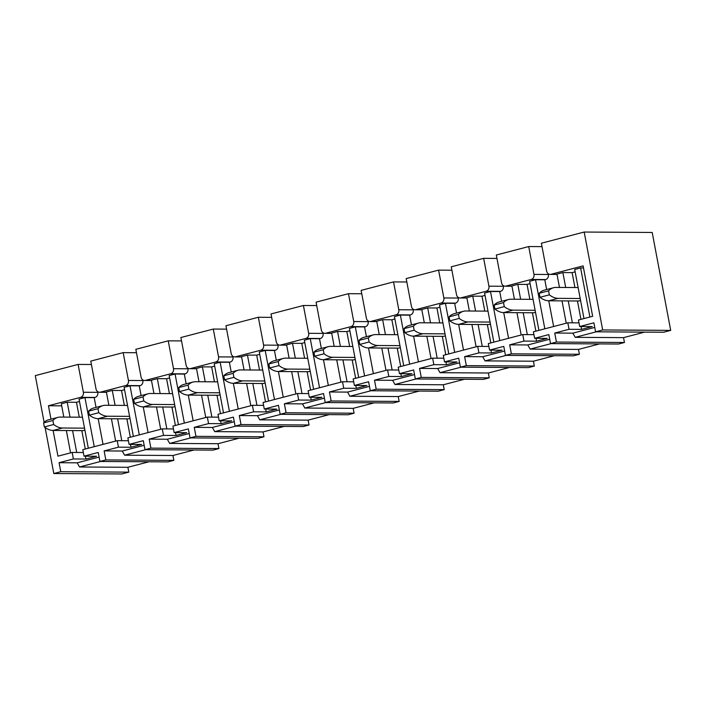 <?xml version="1.0" encoding="UTF-8"?>
<svg xmlns="http://www.w3.org/2000/svg" width="706" height="706" viewBox="0 0 706 706"><rect width="100%" height="100%" fill="white"/><g stroke="black" fill="none" stroke-linecap="round" stroke-linejoin="round"><path stroke-width="1.06" d="M584.18 232.036L652.203 232.468L670.7 330.382L663.605 332.244L595.582 331.811L602.677 329.958L584.18 232.036L541.37 243.235L546.629 271.078A4.254 3.636 -89.6 0 0 550.15 274.405A4.254 3.636 -89.6 0 0 550.962 274.299L583.13 265.888L592.652 316.297L578.461 320.012L579.688 326.525L592.263 326.604L581.612 329.384L581.073 326.534M670.7 330.382L602.677 329.958M618.544 344.025L550.521 343.601L556.434 342.048L624.457 342.481L618.544 344.025M573.484 355.815L505.461 355.383L511.373 353.838L579.397 354.271L573.484 355.815M466.322 365.629L460.4 367.173L528.423 367.605L534.336 366.052L466.322 365.629L464.619 356.627L482.727 356.742L485.066 360.898L506.14 355.392M483.363 379.387L415.349 378.963L421.261 377.41L489.276 377.842L483.363 379.387M438.302 391.177L370.288 390.745L376.201 389.2L444.215 389.624L438.302 391.177M393.242 402.958L325.228 402.535L331.14 400.982L399.155 401.414L393.242 402.958M354.094 413.204L348.182 414.749L280.167 414.316L286.08 412.772L354.094 413.204L353.185 408.35L374.259 402.844M309.043 424.986L303.121 426.539L235.107 426.106L241.02 424.562L309.043 424.986L308.125 420.141L329.199 414.625M195.959 436.343L190.046 437.896L258.069 438.32L263.982 436.776L195.959 436.343L194.256 427.342L212.374 427.457L214.712 431.622L235.786 426.106M213.009 450.11L144.986 449.678L150.899 448.133L218.922 448.566L213.009 450.11M173.861 460.347L167.949 461.892L99.925 461.468L105.838 459.924L173.861 460.347L172.944 455.502L194.018 449.987M148.957 461.777L127.883 467.284L128.801 472.137L60.778 471.705L53.797 473.532L45.105 427.518M128.801 472.137L121.82 473.964L53.797 473.532M579.397 354.271L578.479 349.417L599.553 343.91M534.336 366.052L533.418 361.207L554.492 355.692M489.276 377.842L488.358 372.997L509.432 367.482M444.215 389.624L443.306 384.779L464.372 379.272M399.155 401.414L398.246 396.569L419.32 391.053M263.982 436.776L263.064 431.931L284.139 426.415M218.922 448.566L218.004 443.712L239.078 438.205M624.457 342.481L623.539 337.636L644.613 332.12M123.171 352.629L90.765 361.11L96.025 388.944A4.254 3.636 -89.6 0 0 99.546 392.271A4.254 3.636 -89.6 0 0 100.358 392.174L125.668 385.547A4.254 3.636 -89.6 0 0 128.43 380.463L123.171 352.629L136.47 352.718M168.231 340.839L135.826 349.32L141.085 377.154A4.254 3.636 -89.6 0 0 144.606 380.49A4.254 3.636 -89.6 0 0 145.418 380.384L170.728 373.765A4.254 3.636 -89.6 0 0 173.491 368.682L168.231 340.839L181.53 340.927M213.291 329.058L180.886 337.53L186.146 365.373A4.254 3.636 -89.6 0 0 189.667 368.7A4.254 3.636 -89.6 0 0 190.479 368.594L215.789 361.975A4.254 3.636 -89.6 0 0 218.551 356.892L213.291 329.058L226.591 329.137M258.352 317.268L225.946 325.748L231.206 353.582A4.254 3.636 -89.6 0 0 234.727 356.909A4.254 3.636 -89.6 0 0 235.539 356.812L260.849 350.194A4.254 3.636 -89.6 0 0 263.612 345.11L258.352 317.268L271.651 317.356M303.412 305.486L271.007 313.958L276.267 341.792A4.254 3.636 -89.6 0 0 279.788 345.128A4.254 3.636 -89.6 0 0 280.6 345.022L305.91 338.403A4.254 3.636 -89.6 0 0 308.672 333.32L303.412 305.486L316.712 305.566M348.473 293.696L316.067 302.168L321.327 330.011A4.254 3.636 -89.6 0 0 324.848 333.338A4.254 3.636 -89.6 0 0 325.66 333.241L350.97 326.613A4.254 3.636 -89.6 0 0 353.732 321.53L348.473 293.696L361.772 293.775M393.533 281.906L361.128 290.387L366.388 318.221A4.254 3.636 -89.6 0 0 369.909 321.557A4.254 3.636 -89.6 0 0 370.721 321.451L396.031 314.832A4.254 3.636 -89.6 0 0 398.793 309.749L393.533 281.906L406.824 281.994M438.594 270.124L406.188 278.596L411.448 306.439A4.254 3.636 -89.6 0 0 414.969 309.766A4.254 3.636 -89.6 0 0 415.781 309.66L441.091 303.042A4.254 3.636 -89.6 0 0 443.853 297.958L438.594 270.124L451.884 270.204M483.654 258.334L451.249 266.815L456.508 294.649A4.254 3.636 -89.6 0 0 460.03 297.976A4.254 3.636 -89.6 0 0 460.841 297.879L486.152 291.26A4.254 3.636 -89.6 0 0 488.914 286.177L483.654 258.334L496.945 258.422M528.715 246.553L496.309 255.025L501.569 282.859A4.254 3.636 -89.6 0 0 505.09 286.195A4.254 3.636 -89.6 0 0 505.902 286.089L531.212 279.47A4.254 3.636 -89.6 0 0 533.974 274.387L528.715 246.553L542.005 246.632M61.696 405.835L48.44 405.756L80.608 397.337A4.254 3.636 -89.6 0 0 83.37 392.254L78.11 364.42L35.3 375.618L44.134 422.356M78.11 364.42L91.409 364.499M546.638 289.531L544.794 279.779L545.623 279.558A4.254 3.636 -89.6 0 0 548.385 274.475L548.253 273.769M553.628 326.507L548.774 300.8L578.717 300.985L580.561 300.509M596.261 331.82L575.187 337.327L572.848 333.161L594.761 327.434M581.612 329.384L569.045 329.305L554.74 333.047L572.848 333.161M595.582 331.811L593.887 322.81L579.688 326.525M569.045 329.305L567.818 322.801L578.999 322.871M580.95 319.359L577.473 300.985M574.931 287.536L572.116 272.631L575.152 271.836M623.539 337.636L575.187 337.327M554.74 333.047L556.434 342.048M551.201 343.601L530.127 349.117L527.788 344.952L549.7 339.224M550.521 343.601L548.827 334.6L534.627 338.306L547.203 338.386L536.56 341.175L523.984 341.095L509.679 344.837L527.788 344.952M523.984 341.095L522.758 334.582L533.939 334.653M536.56 341.175L536.013 338.315M567.818 322.801L533.401 331.802L534.627 338.306M535.889 331.149L532.412 312.767M529.871 299.318L527.055 284.421L530.091 283.627M508.567 338.298L503.713 312.59L533.657 312.776L535.501 312.29M578.479 349.417L530.127 349.117M509.679 344.837L511.373 353.838M504.64 351.006L482.727 356.742M505.461 355.383L503.766 346.381L489.567 350.097L502.142 350.176L491.5 352.956L478.924 352.876L464.619 356.627M478.924 352.876L477.697 346.372L488.879 346.443M491.5 352.956L490.952 350.105M522.758 334.582L488.34 343.584L489.567 350.097M490.829 342.94L487.352 324.557M484.81 311.108L481.995 296.202L485.031 295.408M463.507 350.079L458.653 324.372L488.596 324.566L490.449 324.08M533.418 361.207L485.066 360.898M461.08 367.173L440.006 372.689L437.667 368.523L459.58 362.796M460.4 367.173L458.706 358.171L444.515 361.887L457.082 361.966L446.439 364.746L433.863 364.667L419.558 368.408L437.667 368.523M433.863 364.667L432.637 358.154L443.818 358.224M446.439 364.746L445.901 361.896M477.697 346.372L443.28 355.374L444.515 361.887M445.768 354.721L442.291 336.338M439.75 322.898L436.935 307.993L439.97 307.198M418.446 361.869L413.592 336.162L443.536 336.347L445.389 335.871M488.358 372.997L440.006 372.689M419.558 368.408L421.261 377.41M416.019 378.963L394.945 384.479L392.615 380.313L414.519 374.577M415.349 378.963L413.645 369.953L399.455 373.668L412.022 373.748L401.379 376.536L388.812 376.457L374.498 380.199L392.615 380.313M388.812 376.457L387.576 369.944L398.758 370.015M401.379 376.536L400.84 373.677M432.637 358.154L398.219 367.164L399.455 373.668M400.708 366.511L397.231 348.129M394.698 334.679L391.874 319.774L394.91 318.988M373.386 373.659L368.532 347.952L398.475 348.137L400.328 347.652M443.306 384.779L394.945 384.479M374.498 380.199L376.201 389.2M370.959 390.753L349.885 396.26L347.555 392.095L369.459 386.367M370.288 390.745L368.585 381.743L354.394 385.458L366.961 385.538L356.318 388.318L343.751 388.238L329.437 391.98L347.555 392.095M343.751 388.238L342.516 381.734L353.697 381.805M356.318 388.318L355.78 385.467M387.576 369.944L353.159 378.945L354.394 385.458M355.647 378.292L352.179 359.919M349.638 346.469L346.822 331.564L349.849 330.77M328.325 385.441L323.472 359.733L353.415 359.928L355.268 359.442M398.246 396.569L349.885 396.26M329.437 391.98L331.14 400.982M325.898 402.535L304.833 408.05L302.495 403.885L324.398 398.158M325.228 402.535L323.524 393.533L309.334 397.24L321.901 397.319L311.258 400.108L298.691 400.028L284.377 403.77L302.495 403.885M298.691 400.028L297.455 393.516L308.646 393.586M311.258 400.108L310.719 397.249M342.516 381.734L308.098 390.736L309.334 397.24M310.587 390.083L307.119 371.7M304.577 358.26L301.762 343.354L304.789 342.56M283.265 397.231L278.411 371.524L308.354 371.709L310.208 371.224M353.185 408.35L304.833 408.05M284.377 403.77L286.08 412.772M280.847 414.325L259.773 419.832L257.434 415.675L279.338 409.939M280.167 414.316L278.464 405.315L264.273 409.03L276.84 409.109L266.197 411.889L253.63 411.81L239.316 415.56L257.434 415.675M253.63 411.81L252.395 405.306L263.585 405.376M266.197 411.889L265.659 409.039M297.455 393.516L263.038 402.517L264.273 409.03M265.527 401.873L262.058 383.49M259.517 370.041L256.702 355.136L259.729 354.341M238.213 409.012L233.351 383.305L263.294 383.499L265.147 383.014M308.125 420.141L259.773 419.832M239.316 415.56L241.02 424.562M234.277 421.729L212.374 427.457M235.107 426.106L233.404 417.105L219.213 420.82L231.78 420.9L221.137 423.679L208.57 423.6L194.256 427.342M208.57 423.6L207.335 417.087L218.525 417.158M221.137 423.679L220.599 420.829M252.395 405.306L217.986 414.307L219.213 420.82M220.466 413.654L216.998 395.272M214.456 381.831L211.641 366.926L214.668 366.132M193.153 420.802L188.29 395.095L218.242 395.281L220.087 394.804M263.064 431.931L214.712 431.622M190.726 437.896L169.652 443.412L167.313 439.247L189.217 433.51M190.046 437.896L188.343 428.895L174.153 432.601L186.719 432.681L176.076 435.47L163.51 435.39L149.195 439.132L167.313 439.247M163.51 435.39L162.274 428.877L173.464 428.948M176.076 435.47L175.538 432.61M207.335 417.087L172.926 426.097L174.153 432.601M175.406 425.444L171.937 407.062M169.396 393.613L166.581 378.707L169.608 377.922M148.092 432.593L143.23 406.885L173.182 407.071L175.026 406.585M218.004 443.712L169.652 443.412M149.195 439.132L150.899 448.133M145.665 449.687L124.591 455.193L122.253 451.028L144.156 445.301M144.986 449.678L143.283 440.676L129.092 444.392L141.659 444.471L131.016 447.251L118.449 447.172L104.135 450.913L122.253 451.028M118.449 447.172L117.222 440.668L128.404 440.738M131.016 447.251L130.478 444.401M162.274 428.877L127.865 437.879L129.092 444.392M130.345 437.226L126.877 418.852M124.335 405.403L121.52 390.497L124.547 389.703M103.032 444.374L98.169 418.667L128.121 418.861L129.966 418.376M172.944 455.502L124.591 455.193M104.135 450.913L105.838 459.924M100.605 461.468L79.531 466.984L77.192 462.818L99.096 457.091M99.925 461.468L98.222 452.467L84.032 456.173L96.598 456.252L85.956 459.041L73.389 458.962L59.075 462.704L77.192 462.818M73.389 458.962L72.162 452.449L83.343 452.52M85.956 459.041L85.417 456.182M117.222 440.668L82.805 449.669L84.032 456.173M85.294 449.016L81.817 430.634M79.275 417.193L76.46 402.288L79.487 401.493M72.162 452.449L57.963 456.164L53.109 430.457L83.061 430.642L84.905 430.157M127.883 467.284L79.531 466.984M59.075 462.704L60.778 471.705M488.914 286.177L503.325 286.265L503.193 285.551M503.325 286.265A4.254 3.636 90.4 0 1 500.563 291.349L486.152 291.26M501.578 301.321L499.742 291.56L500.563 291.349M443.853 297.958L458.265 298.047L458.132 297.341M458.265 298.047A4.254 3.636 90.4 0 1 455.502 303.13L441.091 303.042M456.526 313.111L454.682 303.351L455.502 303.13M398.793 309.749L413.213 309.837L413.072 309.131M413.213 309.837A4.254 3.636 90.4 0 1 410.442 314.92L396.031 314.832M411.466 324.892L409.621 315.141L410.442 314.92M353.732 321.53L368.153 321.627L368.011 320.912M368.153 321.627A4.254 3.636 90.4 0 1 365.39 326.71L350.97 326.613M366.405 336.683L364.561 326.922L365.39 326.71M308.672 333.32L323.092 333.409L322.951 332.702M323.092 333.409A4.254 3.636 90.4 0 1 320.33 338.492L305.91 338.403M321.345 348.473L319.5 338.712L320.33 338.492M263.612 345.11L278.032 345.199L277.899 344.484M278.032 345.199A4.254 3.636 90.4 0 1 275.269 350.282L260.849 350.194M276.284 360.254L274.44 350.494L275.269 350.282M218.551 356.892L232.971 356.98L232.839 356.274M232.971 356.98A4.254 3.636 90.4 0 1 230.209 362.063L215.789 361.975M231.224 372.044L229.379 362.284L230.209 362.063M173.491 368.682L187.911 368.77L187.778 368.064M187.911 368.77A4.254 3.636 90.4 0 1 185.149 373.853L170.728 373.765M186.163 383.826L184.319 374.074L185.149 373.853M128.43 380.463L142.85 380.56L142.718 379.846M142.85 380.56A4.254 3.636 90.4 0 1 140.088 385.644L125.668 385.547M141.103 395.616L139.258 385.855L140.088 385.644M83.37 392.254L97.79 392.342L97.657 391.636M97.79 392.342A4.254 3.636 90.4 0 1 95.028 397.425L80.608 397.337M96.042 407.406L94.198 397.646L95.028 397.425M94.233 446.677L84.958 397.584L94.198 397.646M115.096 405.341L112.28 390.436L106.368 391.989L108.883 405.306M111.424 418.755L115.643 441.073M139.294 434.887L130.019 385.803L139.258 385.855M160.156 393.56L157.341 378.654L151.419 380.199L153.943 393.516M156.485 406.965L160.703 429.292M184.354 423.106L175.079 374.012L184.319 374.074M205.217 381.769L202.393 366.864L196.48 368.417L199.004 381.734M201.537 395.175L205.764 417.502M229.415 411.316L220.14 362.222L229.379 362.284M250.277 369.988L247.453 355.083L241.54 356.627L244.055 369.944M246.597 383.393L250.815 405.721M274.475 399.534L265.2 350.441L274.44 350.494M295.329 358.198L292.513 343.292L286.601 344.837L289.116 358.154M291.657 371.603L295.876 393.93M319.536 387.744L310.261 338.651L319.5 338.712M340.389 346.408L337.574 331.502L331.661 333.055L334.176 346.372M336.718 359.822L340.936 382.14M364.596 375.954L355.312 326.869L364.561 326.922M385.45 334.626L382.634 319.721L376.722 321.265L379.237 334.582M381.778 348.032L385.997 370.359M409.656 364.172L400.373 315.079L409.621 315.141M430.51 322.836L427.695 307.931L421.782 309.475L424.297 322.801M426.839 336.241L431.057 358.569M454.708 352.382L445.433 303.289L454.682 303.351M475.57 311.046L472.755 296.149L466.842 297.694L469.358 311.011M471.899 324.46L476.118 346.787M499.769 340.601L490.493 291.507L499.742 291.56M520.631 299.265L517.816 284.359L511.903 285.904L514.418 299.22M516.96 312.67L521.178 334.997M76.716 452.484L72.577 430.581M70.035 417.131L67.22 402.226L76.46 402.288M84.958 397.584L79.046 399.137L88.321 448.222M121.776 440.694L117.637 418.79M112.28 390.436L121.52 390.497M130.019 385.803L124.106 387.347L133.381 436.44M166.837 428.904L162.698 407M157.341 378.654L166.581 378.707M175.079 374.012L169.166 375.557L178.441 424.65M211.888 417.122L207.758 395.219M202.393 366.864L211.641 366.926M220.14 362.222L214.227 363.775L223.502 412.86M256.949 405.332L252.81 383.429M247.453 355.083L256.702 355.136M265.2 350.441L259.287 351.985L268.562 401.079M302.009 393.551L297.87 371.647M292.513 343.292L301.762 343.354M310.261 338.651L304.339 340.195L313.623 389.288M347.07 381.761L342.931 359.857M337.574 331.502L346.822 331.564M355.312 326.869L349.399 328.414L358.683 377.507M392.13 369.97L387.991 348.067M382.634 319.721L391.874 319.774M400.373 315.079L394.46 316.623L403.735 365.717M437.19 358.189L433.052 336.285M427.695 307.931L436.935 307.993M445.433 303.289L439.52 304.842L448.795 353.927M482.251 346.399L478.112 324.495M472.755 296.149L481.995 296.202M490.493 291.507L484.581 293.052L493.856 342.145M527.311 334.609L523.172 312.714M517.816 284.359L527.055 284.421M544.829 328.811L535.554 279.717L529.641 281.262L538.916 330.355M572.372 322.827L568.233 300.924M565.691 287.474L562.876 272.569L572.116 272.631M589.889 317.02L580.614 267.936L574.702 269.48L583.977 318.574M535.554 279.717L544.794 279.779M562.876 272.569L556.963 274.122L559.479 287.439M562.02 300.888L566.238 323.207M48.44 405.756L50.982 419.188M70.582 452.864L66.364 430.536M63.822 417.096L61.307 403.77L67.22 402.226M580.614 267.936L583.518 267.953M553.566 287.721L544.229 290.166A36.112 18.338 75.3 0 0 539.225 293.272L548.571 290.828A36.112 18.338 75.3 0 1 553.566 287.721A36.112 18.338 75.3 0 1 556.046 287.413L578.117 287.554M539.984 297.288L549.33 294.843A36.112 18.338 -104.7 0 0 558.119 298.356L548.774 300.8A36.112 18.338 -104.7 0 1 539.984 297.288L539.225 293.272M549.33 294.843L548.571 290.828M558.119 298.356L580.182 298.497M508.505 299.512L499.168 301.956A36.112 18.338 75.3 0 0 494.165 305.054L503.51 302.609A36.112 18.338 75.3 0 1 508.505 299.512A36.112 18.338 75.3 0 1 510.985 299.203L533.056 299.344M494.924 309.078L504.269 306.633A36.112 18.338 -104.7 0 0 513.059 310.146L503.713 312.59A36.112 18.338 -104.7 0 1 494.924 309.078L494.165 305.054M504.269 306.633L503.51 302.609M513.059 310.146L535.122 310.287M463.454 311.293L454.108 313.738A36.112 18.338 75.3 0 0 449.104 316.844L458.45 314.399A36.112 18.338 75.3 0 1 463.454 311.293A36.112 18.338 75.3 0 1 465.934 310.993L487.996 311.125M449.863 320.859L459.209 318.415A36.112 18.338 -104.7 0 0 467.999 321.927L458.653 324.372A36.112 18.338 -104.7 0 1 449.863 320.859L449.104 316.844M459.209 318.415L458.45 314.399M467.999 321.927L490.061 322.068M418.393 323.083L409.048 325.528A36.112 18.338 75.3 0 0 404.044 328.634L413.389 326.19A36.112 18.338 75.3 0 1 418.393 323.083A36.112 18.338 75.3 0 1 420.873 322.774L442.936 322.916M404.803 332.65L414.148 330.205A36.112 18.338 -104.7 0 0 422.938 333.717L413.592 336.162A36.112 18.338 -104.7 0 1 404.803 332.65L404.044 328.634M414.148 330.205L413.389 326.19M422.938 333.717L445.009 333.859M373.333 334.873L363.987 337.309A36.112 18.338 75.3 0 0 358.992 340.416L368.329 337.971A36.112 18.338 75.3 0 1 373.333 334.873A36.112 18.338 75.3 0 1 375.813 334.565L397.875 334.706M359.751 344.431L369.088 341.986A36.112 18.338 -104.7 0 0 377.878 345.508L368.532 347.952A36.112 18.338 -104.7 0 1 359.751 344.431L358.992 340.416M369.088 341.986L368.329 337.971M377.878 345.508L399.949 345.64M328.272 346.655L318.927 349.099A36.112 18.338 75.3 0 0 313.932 352.206L323.269 349.761A36.112 18.338 75.3 0 1 328.272 346.655A36.112 18.338 75.3 0 1 330.752 346.346L352.815 346.487M314.691 356.221L324.028 353.777A36.112 18.338 -104.7 0 0 332.817 357.289L323.472 359.733A36.112 18.338 -104.7 0 1 314.691 356.221L313.932 352.206M324.028 353.777L323.269 349.761M332.817 357.289L354.889 357.43M283.212 358.445L273.866 360.89A36.112 18.338 75.3 0 0 268.871 363.987L278.208 361.551A36.112 18.338 75.3 0 1 283.212 358.445A36.112 18.338 75.3 0 1 285.692 358.136L307.763 358.277M269.63 368.011L278.967 365.567A36.112 18.338 -104.7 0 0 287.757 369.079L278.411 371.524A36.112 18.338 -104.7 0 1 269.63 368.011L268.871 363.987M278.967 365.567L278.208 361.551M287.757 369.079L309.828 369.22M238.151 370.226L228.806 372.671A36.112 18.338 75.3 0 0 223.811 375.777L233.148 373.333A36.112 18.338 75.3 0 1 238.151 370.226A36.112 18.338 75.3 0 1 240.631 369.926L262.703 370.059M224.57 379.793L233.907 377.348A36.112 18.338 -104.7 0 0 242.696 380.861L233.351 383.305A36.112 18.338 -104.7 0 1 224.57 379.793L223.811 375.777M233.907 377.348L233.148 373.333M242.696 380.861L264.768 381.002M193.091 382.017L183.745 384.461A36.112 18.338 75.3 0 0 178.75 387.568L188.096 385.123A36.112 18.338 75.3 0 1 193.091 382.017A36.112 18.338 75.3 0 1 195.571 381.708L217.642 381.849M179.509 391.583L188.855 389.138A36.112 18.338 -104.7 0 0 197.636 392.651L188.299 395.095A36.112 18.338 -104.7 0 1 179.509 391.583L178.75 387.568M188.855 389.138L188.096 385.123M197.636 392.651L219.707 392.792M148.031 393.807L138.685 396.251A36.112 18.338 75.3 0 0 133.69 399.349L143.036 396.904A36.112 18.338 75.3 0 1 148.031 393.807A36.112 18.338 75.3 0 1 150.51 393.498L172.582 393.639M134.449 403.364L143.795 400.92A36.112 18.338 -104.7 0 0 152.575 404.441L143.239 406.885A36.112 18.338 -104.7 0 1 134.449 403.364L133.69 399.349M143.795 400.92L143.036 396.904M152.575 404.441L174.647 404.573M102.97 405.588L93.624 408.033A36.112 18.338 75.3 0 0 88.629 411.139L97.975 408.695A36.112 18.338 75.3 0 1 102.97 405.588A36.112 18.338 75.3 0 1 105.45 405.279L127.521 405.42M89.388 415.154L98.734 412.71A36.112 18.338 -104.7 0 0 107.515 416.222L98.178 418.667A36.112 18.338 -104.7 0 1 89.388 415.154L88.629 411.139M98.734 412.71L97.975 408.695M107.515 416.222L129.586 416.363M57.91 417.378L48.564 419.823A36.112 18.338 75.3 0 0 43.569 422.929L52.915 420.485A36.112 18.338 75.3 0 1 57.91 417.378A36.112 18.338 75.3 0 1 60.389 417.07L82.461 417.211M44.328 426.945L53.674 424.5A36.112 18.338 -104.7 0 0 62.455 428.012L53.118 430.457A36.112 18.338 -104.7 0 1 44.328 426.945L43.569 422.929M53.674 424.5L52.915 420.485M62.455 428.012L84.526 428.154M557.008 274.343L550.962 274.299M533.974 274.387L548.385 274.475M545.623 279.558L531.212 279.47M511.947 286.124L505.902 286.089M466.887 297.914L460.841 297.879M421.826 309.705L415.781 309.66M376.766 321.486L370.721 321.451M331.705 333.276L325.66 333.241M286.645 345.058L280.6 345.022M241.584 356.848L235.539 356.812M196.524 368.638L190.479 368.594M151.463 380.419L145.418 380.384M106.403 392.209L100.358 392.174M557.025 274.449L550.15 274.405M511.965 286.239L505.09 286.195M466.904 298.02L460.03 297.976M421.844 309.81L414.969 309.766M376.783 321.592L369.909 321.557M331.723 333.382L324.848 333.338M286.662 345.172L279.788 345.128M241.602 356.954L234.727 356.909M196.542 368.744L189.667 368.7M151.49 380.525L144.606 380.49M106.429 392.315L99.546 392.271"/></g></svg>
